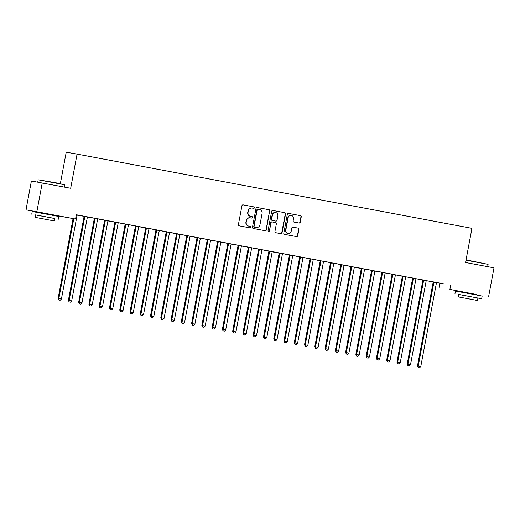 <?xml version="1.0" encoding="UTF-8"?>
<svg xmlns="http://www.w3.org/2000/svg" width="520" height="520" viewBox="0 0 520 520"><rect width="100%" height="100%" fill="white"/><g stroke="black" fill="none" stroke-linecap="round" stroke-linejoin="round"><path stroke-width="0.78" d="M254.417 207.747A0.747 0.715 100 0 0 253.844 206.882L243.139 204.874A1.066 1.027 100 0 0 241.936 205.732L238.407 224.594A1.066 1.027 100 0 0 239.213 225.83L249.925 227.844A0.747 0.715 100 0 0 250.77 227.247A0.747 0.715 100 0 0 250.198 226.375L248.814 226.115A3.413 3.283 100 0 1 246.214 222.157L246.513 220.584A3.413 3.283 100 0 1 250.361 217.834L251.745 218.094A0.747 0.715 100 0 0 252.59 217.497A0.747 0.715 100 0 0 252.025 216.632L250.64 216.372A3.413 3.283 100 0 1 248.04 212.407L248.333 210.841A3.413 3.283 100 0 1 252.187 208.091L253.572 208.351A0.747 0.715 100 0 0 254.417 207.747M253.344 208.306A0.747 0.715 100 0 0 254.124 207.701A0.747 0.715 100 0 0 253.552 206.83L243.061 204.861M249.697 227.799A0.747 0.715 100 0 0 250.471 227.194A0.747 0.715 100 0 0 249.906 226.323L248.814 226.115M251.524 218.056A0.747 0.715 100 0 0 251.732 216.58L250.64 216.372M461.65 291.694L476.171 294.411M38.428 212.134L52.949 214.851M299.052 223.028A1.066 1.027 100 0 0 299.058 223.035A1.066 1.027 100 0 0 300.255 222.17L301.243 216.879A1.066 1.027 100 0 0 300.43 215.644L288.542 213.408A1.066 1.027 100 0 0 287.339 214.266L283.803 233.129A1.066 1.027 100 0 0 284.615 234.364L296.511 236.6A1.066 1.027 100 0 0 297.713 235.742L298.909 229.353A1.066 1.027 100 0 0 298.096 228.111L293.007 227.156A1.066 1.027 100 0 0 291.805 228.014L291.213 231.186A2.853 2.743 100 0 1 288.022 233.487A2.853 2.743 100 0 1 285.818 230.172L288.145 217.75A2.853 2.743 100 0 1 291.337 215.449A2.853 2.743 100 0 1 293.534 218.764L293.15 220.838A1.066 1.027 100 0 0 293.963 222.072L299.052 223.028M436.618 282.607L76.349 214.76L75.55 219.031L52.943 214.903M450.697 285.136L449.897 289.406L476.157 294.463M38.422 212.173L26 209.839L31.395 181.012L70.681 188.272L77.07 154.102L471.952 228.339L465.562 262.509L494 267.852L488.605 296.68M42.237 182.923L36.842 211.757L75.55 219.031M269.9 210.983A1.066 1.027 100 0 0 269.087 209.749L257.199 207.513A1.066 1.027 100 0 0 255.996 208.37L252.467 227.24A1.066 1.027 100 0 0 253.273 228.475L265.168 230.711A1.066 1.027 100 0 0 266.37 229.853L269.607 210.931A1.066 1.027 100 0 0 268.794 209.697L257.12 207.5M272.87 210.457L284.758 212.693A1.066 1.027 100 0 1 285.571 213.935L282.042 232.797A1.066 1.027 100 0 1 280.839 233.656L275.75 232.7A1.066 1.027 100 0 1 274.937 231.465L276.367 223.808A1.066 1.027 100 0 0 275.555 222.573L272.181 221.936A1.066 1.027 100 0 0 270.978 222.8L269.49 230.763A0.747 0.715 100 0 1 268.651 231.368A0.747 0.715 100 0 1 268.073 230.497L271.668 211.315A1.066 1.027 100 0 1 272.857 210.457A1.066 1.027 100 0 0 272.857 210.457L272.851 210.457M77.07 154.102L66.228 152.191L60.352 183.593M427.726 280.839L433.888 281.996L427.726 280.839M426.361 280.657L422.832 280.156A1.085 1.047 -80 0 1 422.832 280.566L407.206 364.065L410.501 364.676L426.127 281.177A1.085 1.047 -80 0 1 426.276 280.793L426.368 280.651M407.193 276.978L413.354 278.135L407.193 276.978M400.601 275.815L402.291 276.296A1.085 1.047 -80 0 1 402.291 276.705L386.666 360.204L389.968 360.815L405.594 277.322A1.085 1.047 -80 0 1 405.743 276.933L400.601 275.815M386.659 273.117L392.821 274.281L386.659 273.117M380.068 271.954L381.758 272.435A1.085 1.047 -80 0 1 381.758 272.851L366.132 356.343L369.434 356.954L385.06 273.462A1.085 1.047 -80 0 1 385.209 273.078L380.068 271.954M371.553 270.289L365.391 269.132L371.553 270.283M361.926 268.534L361.959 268.704A1.085 1.047 -80 0 1 361.959 269.12L346.333 352.612L348.901 353.093L364.526 269.601A1.085 1.047 -80 0 1 364.669 269.217L354.478 267.169M345.592 265.401L351.754 266.558L345.592 265.401M350.928 266.5L340.691 264.713A1.085 1.047 -80 0 1 340.691 265.128L325.065 348.621L328.361 349.238L343.987 265.74A1.085 1.047 -80 0 1 344.136 265.356L344.227 265.207M325.058 261.541L331.214 262.697L325.058 261.541M323.687 261.358L320.158 260.851A1.085 1.047 -80 0 1 320.158 261.267L304.531 344.76L307.827 345.378L323.453 261.878A1.085 1.047 -80 0 1 323.603 261.495L323.694 261.346M304.519 257.68L310.681 258.837L304.519 257.68M297.928 256.516L299.624 256.99A1.085 1.047 -80 0 1 299.618 257.406L283.992 340.906L287.293 341.517L302.919 258.017A1.085 1.047 -80 0 1 303.069 257.634L297.928 256.516M283.985 253.819L290.147 254.976L283.985 253.819M279.786 253.097L279.819 253.266A1.085 1.047 -80 0 1 279.819 253.675L264.192 337.175L266.76 337.656L282.386 254.156A1.085 1.047 -80 0 1 282.536 253.773L268.82 251.206A1.085 1.047 -80 0 1 268.82 251.615L253.195 335.114L256.49 335.725L272.116 252.226A1.085 1.047 -80 0 1 272.266 251.843L272.356 251.7M268.879 250.984L262.717 249.828L268.879 250.978M256.861 248.794L258.55 249.275A1.085 1.047 -80 0 1 258.55 249.685L242.925 333.184L246.227 333.794L261.853 250.296A1.085 1.047 -80 0 1 262.002 249.912L256.861 248.794M242.918 246.097L249.08 247.254L242.918 246.097M248.255 247.202L238.017 245.414A1.085 1.047 -80 0 1 238.017 245.823L222.391 329.322L225.693 329.933L241.319 246.435A1.085 1.047 -80 0 1 241.462 246.051L241.553 245.908M222.385 242.236L228.54 243.393L222.385 242.236M231.283 243.984L217.483 241.553A1.085 1.047 -80 0 1 217.483 241.963L201.858 325.462L205.153 326.072L220.779 242.58A1.085 1.047 -80 0 1 220.928 242.19L221.019 242.047M201.851 238.375L208.006 239.538L201.851 238.375M195.254 237.211L196.95 237.692A1.085 1.047 -80 0 1 196.95 238.102L181.324 321.601L184.619 322.212L200.245 238.719A1.085 1.047 -80 0 1 200.395 238.329L195.254 237.211M186.739 235.547L180.583 234.39L186.745 235.534M177.112 233.792L177.144 233.961A1.085 1.047 -80 0 1 177.144 234.37L161.519 317.87L164.086 318.351L179.712 234.858A1.085 1.047 -80 0 1 179.862 234.475L169.663 232.427M160.778 230.659L166.94 231.816L160.778 230.659M154.187 229.489L155.876 229.97A1.085 1.047 -80 0 1 155.876 230.386L140.251 313.878L143.553 314.49L159.178 230.997A1.085 1.047 -80 0 1 159.328 230.614L154.187 229.489M140.244 226.798L146.406 227.955L140.244 226.798M145.587 227.897L135.343 226.109A1.085 1.047 -80 0 1 135.343 226.525L119.717 310.017L123.019 310.635L138.645 227.136A1.085 1.047 -80 0 1 138.794 226.753L138.879 226.603M119.71 222.937L125.873 224.094L119.71 222.937M113.113 221.767L114.809 222.248A1.085 1.047 -80 0 1 114.809 222.664L99.184 306.156L102.486 306.774L118.105 223.275A1.085 1.047 -80 0 1 118.255 222.892L113.113 221.767M99.177 219.076L105.333 220.233L99.177 219.076M97.806 218.894L87.529 216.983M84.071 216.242L77.909 215.085L84.071 216.236M73.788 218.719L58.845 298.571L61.412 299.052L77.038 215.553A1.085 1.047 -80 0 1 77.188 215.169L78.943 215.339L76.336 214.844M77.259 215.053L83.98 216.32M97.792 218.914L104.513 220.175M89.648 305.799L90.968 306.046L89.648 305.799L88.913 304.233L104.54 220.733A1.085 1.047 -80 0 0 104.54 220.317L114.784 222.105M118.326 222.775L129.545 224.848M128.596 224.705L135.317 225.966M149.13 228.566L155.851 229.827M159.399 230.497L166.12 231.758M179.933 234.358L186.654 235.619M190.203 236.288L196.924 237.549M200.467 238.219L207.188 239.48M210.737 240.143L217.458 241.41M231.27 244.004L237.991 245.271M251.804 247.864L258.525 249.132M262.074 249.795L268.794 251.062M282.607 253.656L289.328 254.917M292.87 255.587L299.592 256.847M303.141 257.517L314.36 259.591M313.411 259.447L320.132 260.709M323.674 261.378L330.395 262.639M333.944 263.308L340.665 264.57M364.748 269.1L371.469 270.361M356.597 355.986L357.916 356.232L356.597 355.986L355.869 354.413L371.495 270.92A1.085 1.047 -80 0 0 371.495 270.504L381.732 272.292M385.281 272.961L392.002 274.222M395.544 274.892L402.266 276.153M405.815 276.815L417.027 278.896M416.084 278.746L422.799 280.014M426.348 280.677L433.069 281.944M82.316 215.982L84.006 216.463A1.085 1.047 -80 0 1 84.006 216.873L68.38 300.372L71.682 300.983L87.308 217.483A1.085 1.047 -80 0 1 87.458 217.1L82.316 215.982M88.907 217.145L95.069 218.303L88.907 217.145M114.868 222.034L108.713 220.877L114.874 222.027M125.775 224.139L125.808 224.308A1.085 1.047 -80 0 1 125.808 224.725L110.181 308.217L112.749 308.704L128.375 225.206A1.085 1.047 -80 0 1 128.524 224.822L129.545 224.861M135.401 225.894L129.246 224.738L135.408 225.888M150.078 228.722L145.613 228.04A1.085 1.047 -80 0 1 145.613 228.456L129.987 311.948L133.282 312.559L148.909 229.067A1.085 1.047 -80 0 1 149.058 228.683L150.078 228.709M150.514 228.728L156.669 229.886L150.514 228.728M164.45 231.419L166.147 231.9A1.085 1.047 -80 0 1 166.147 232.317L150.52 315.809L153.816 316.42L169.442 232.928A1.085 1.047 -80 0 1 169.592 232.544L164.45 231.419M171.047 232.589L177.209 233.747L171.047 232.589M190.216 236.262L186.68 235.761A1.085 1.047 -80 0 1 186.68 236.178L171.054 319.67L174.356 320.281L189.982 236.789A1.085 1.047 -80 0 1 190.131 236.399L190.216 236.256M191.581 236.444L197.743 237.608L191.581 236.444M205.524 239.142L207.214 239.623A1.085 1.047 -80 0 1 207.214 240.032L191.588 323.531L194.889 324.142L210.516 240.65A1.085 1.047 -80 0 1 210.665 240.26L205.524 239.142M217.542 241.339L211.38 240.175L217.542 241.326M238.076 245.193L231.92 244.036L238.082 245.186M246.591 246.864L248.287 247.344A1.085 1.047 -80 0 1 248.287 247.754L232.661 331.253L235.957 331.864L251.583 248.365A1.085 1.047 -80 0 1 251.732 247.982L246.591 246.864M253.181 248.027L259.344 249.184L253.181 248.027M273.721 251.888L279.877 253.045L273.721 251.888M292.89 255.567L289.354 255.067A1.085 1.047 -80 0 1 289.354 255.476L273.728 338.975L277.024 339.586L292.65 256.087A1.085 1.047 -80 0 1 292.799 255.703L292.89 255.561M294.255 255.749L300.417 256.906L294.255 255.749M310.589 258.882L310.622 259.051A1.085 1.047 -80 0 1 310.622 259.467L294.996 342.959L297.564 343.447L313.19 259.948A1.085 1.047 -80 0 1 313.339 259.565L314.353 259.603M320.216 260.637L314.054 259.48L320.216 260.631M334.893 263.464L330.421 262.782A1.085 1.047 -80 0 1 330.421 263.198L314.795 346.691L318.097 347.308L333.723 263.809A1.085 1.047 -80 0 1 333.873 263.425L334.893 263.452M335.322 263.471L341.484 264.628L335.322 263.471M354.49 267.144L350.954 266.643A1.085 1.047 -80 0 1 350.954 267.059L335.329 350.551L338.631 351.163L354.257 267.67A1.085 1.047 -80 0 1 354.406 267.286L354.497 267.137M361.283 268.359L355.128 267.202L361.29 268.353M376.396 271.187L382.551 272.35L376.396 271.187M390.332 273.884L392.028 274.365A1.085 1.047 -80 0 1 392.028 274.775L376.402 358.274L379.697 358.885L395.324 275.392A1.085 1.047 -80 0 1 395.473 275.002L390.332 273.884M402.356 276.081L396.195 274.918L402.356 276.068M413.263 278.187L413.296 278.356A1.085 1.047 -80 0 1 413.296 278.766L397.67 362.265L400.238 362.746L415.863 279.253A1.085 1.047 -80 0 1 416.007 278.863L417.027 278.902M422.89 279.942L416.728 278.779L422.89 279.929M437.56 282.763L433.095 282.087A1.085 1.047 -80 0 1 433.095 282.497L417.469 365.996L420.771 366.606L436.397 283.108A1.085 1.047 -80 0 1 436.547 282.724L437.567 282.757M437.996 282.769L444.158 283.927L437.996 282.769M461.643 291.733L449.897 289.406M26 209.839L36.842 211.757M439.855 283.218L439.056 287.489M252.122 208.078L251.894 208.039A3.413 3.283 100 0 0 248.04 210.789L248.333 210.841M250.341 216.32A3.413 3.283 100 0 1 247.748 212.355L248.04 210.789M250.296 217.828L250.068 217.783A3.413 3.283 100 0 0 246.22 220.532L246.513 220.584M248.521 226.064A3.413 3.283 100 0 1 245.921 222.105L246.22 220.532M264.953 230.672A1.066 1.027 100 0 0 266.078 229.801L269.607 210.931M257.731 209.138L258.024 209.19A0.747 0.715 100 0 0 257.192 209.787L254.092 226.35A0.747 0.715 100 0 0 254.657 227.214L256.12 227.494A3.413 3.283 100 0 0 256.152 227.494A3.413 3.283 100 0 0 259.974 224.744L262.093 213.421A3.413 3.283 100 0 0 259.493 209.463L257.738 209.138A0.747 0.715 100 0 0 256.893 209.736L257.192 209.787M255.892 227.448A3.413 3.283 100 0 1 255.859 227.442A3.413 3.283 100 0 1 255.827 227.442L254.364 227.162A0.747 0.715 100 0 1 253.799 226.297L256.893 209.736M272.792 210.451L284.758 212.693M280.625 233.617A1.066 1.027 100 0 0 281.749 232.745L285.279 213.883A1.066 1.027 100 0 0 284.466 212.641M271.875 221.884L271.889 221.884A1.066 1.027 100 0 0 270.686 222.749L269.49 230.763M268.508 231.322A0.747 0.715 100 0 0 269.191 230.711M277.856 215.872A2.853 2.743 100 0 0 275.659 212.556A2.853 2.743 100 0 0 272.461 214.858L271.642 219.232A1.066 1.027 100 0 0 272.454 220.474L275.834 221.104A1.066 1.027 100 0 0 275.841 221.111A1.066 1.027 100 0 0 277.036 220.246L277.856 215.872M275.659 212.556L275.36 212.505A2.853 2.743 100 0 0 272.168 214.806L272.461 214.858M275.561 221.058A1.066 1.027 100 0 1 275.548 221.058A1.066 1.027 100 0 0 275.548 221.058L272.161 220.422A1.066 1.027 100 0 1 271.349 219.18L272.168 214.806M291.337 215.449L291.044 215.397A2.853 2.743 100 0 0 287.853 217.698L288.145 217.75M288.022 233.487L287.729 233.435A2.853 2.743 100 0 1 285.526 230.119L287.853 217.698M296.296 236.561A1.066 1.027 100 0 0 297.421 235.69L298.617 229.3A1.066 1.027 100 0 0 297.804 228.059L292.929 227.143M298.838 222.989A1.066 1.027 100 0 0 299.962 222.118L300.95 216.827A1.066 1.027 100 0 0 300.137 215.592L288.464 213.395M73.06 218.589L58.117 298.441L58.845 298.571L58.845 300.007L60.164 300.255L59.137 300.06M61.412 299.052L60.164 300.255M58.845 300.007L58.117 298.441M84.708 216.424L84.741 216.587A1.085 1.047 -80 0 1 84.741 217.003L69.115 300.502L69.108 301.938L70.427 302.185L69.407 301.99M71.682 300.983L70.427 302.185M69.108 301.938L68.38 300.372M94.244 218.212L94.276 218.394A1.085 1.047 -80 0 1 94.276 218.803L78.65 302.302L81.945 302.913L97.572 219.414A1.085 1.047 -80 0 1 97.721 219.031L97.812 218.888M94.978 218.355L95.004 218.517A1.085 1.047 -80 0 1 95.004 218.933L79.378 302.432L79.378 303.869L80.698 304.115L79.671 303.921M81.945 302.913L80.698 304.115M79.378 303.869L78.65 302.302M38.181 179.803L55.166 182.611L64.877 184.802L38.181 179.803L37.745 182.13M54.698 218.511L35.477 214.91M58.441 219.18L58.942 216.508L49.257 214.662L32.246 211.517L31.746 214.188M35.022 217.341L35.484 214.883L47.73 217.152L54.704 218.478L54.243 220.935L35.022 217.341L54.243 220.935M46.332 219.44L38.441 217.978L46.332 219.44M466.05 259.877L488.091 264.361L465.991 260.195M458.244 296.901L477.464 300.495L458.244 296.901L458.705 294.444L481.656 298.74L458.699 294.469M481.656 298.74L482.157 296.075L472.472 294.222L455.468 291.077L454.968 293.748M469.553 299L461.663 297.538L469.553 299M105.242 220.285L105.274 220.447A1.085 1.047 -80 0 1 105.274 220.864L89.648 304.356L92.216 304.844L107.841 221.344A1.085 1.047 -80 0 1 107.991 220.961L108.082 220.818M88.913 304.233L89.648 304.356L89.941 305.851M92.216 304.844L90.968 306.046M115.512 222.209L115.544 222.378A1.085 1.047 -80 0 1 115.544 222.794L99.918 306.286L99.912 307.73L101.231 307.976L100.204 307.781M102.486 306.774L101.231 307.976M99.912 307.73L99.184 306.156M125.041 224.003L125.08 224.178A1.085 1.047 -80 0 1 125.073 224.594L109.447 308.087L110.181 308.217L110.181 309.66L111.501 309.907L110.474 309.712M112.749 308.704L111.501 309.907M110.181 309.66L109.447 308.087M136.045 226.07L136.078 226.239A1.085 1.047 -80 0 1 136.078 226.655L120.452 310.147L120.445 311.591L121.765 311.838L120.737 311.642M123.019 310.635L121.765 311.838M120.445 311.591L119.717 310.017M146.315 228L146.341 228.169A1.085 1.047 -80 0 1 146.341 228.586L130.715 312.078L130.715 313.521L132.035 313.768L131.008 313.573M133.282 312.559L132.035 313.768M130.715 313.521L129.987 311.948M156.578 229.931L156.611 230.1A1.085 1.047 -80 0 1 156.611 230.516L140.985 314.008L140.985 315.452L142.305 315.699L141.278 315.503M143.553 314.49L142.305 315.699M140.985 315.452L140.251 313.878M166.849 231.862L166.881 232.031A1.085 1.047 -80 0 1 166.881 232.447L151.255 315.939L151.249 317.382L152.568 317.629L151.541 317.434M153.816 316.42L152.568 317.629M151.249 317.382L150.52 315.809M176.378 233.656L176.41 233.831A1.085 1.047 -80 0 1 176.41 234.247L160.784 317.74L161.519 317.87L161.519 319.312L162.838 319.56L161.811 319.365M164.086 318.351L162.838 319.56M161.519 319.312L160.784 317.74M187.382 235.722L187.415 235.892A1.085 1.047 -80 0 1 187.415 236.301L171.789 319.8L171.782 321.243L173.102 321.49L172.075 321.295M174.356 320.281L173.102 321.49M171.782 321.243L171.054 319.67M197.652 237.653L197.678 237.822A1.085 1.047 -80 0 1 197.678 238.232L182.052 321.731L182.052 323.173L183.372 323.421L182.344 323.226M184.619 322.212L183.372 323.421M182.052 323.173L181.324 321.601M207.916 239.583L207.948 239.753A1.085 1.047 -80 0 1 207.948 240.162L192.322 323.661L192.322 325.104L193.642 325.344L192.614 325.156M194.889 324.142L193.642 325.344M192.322 325.104L191.588 323.531M218.186 241.514L218.218 241.683A1.085 1.047 -80 0 1 218.212 242.093L202.586 325.592L202.586 327.034L203.905 327.275L202.878 327.087M205.153 326.072L203.905 327.275M202.586 327.034L201.858 325.462M227.714 243.308L227.747 243.483A1.085 1.047 -80 0 1 227.747 243.893L212.121 327.392L215.423 328.003L231.049 244.504A1.085 1.047 -80 0 1 231.198 244.12L231.29 243.978M228.449 243.444L228.482 243.614A1.085 1.047 -80 0 1 228.482 244.023L212.856 327.522L212.856 328.965L214.175 329.206L213.148 329.017M215.423 328.003L214.175 329.206M212.856 328.965L212.121 327.392M238.719 245.375L238.752 245.544A1.085 1.047 -80 0 1 238.752 245.953L223.125 329.453L223.119 330.896L224.439 331.136L223.411 330.947M225.693 329.933L224.439 331.136M223.119 330.896L222.391 329.322M248.983 247.306L249.015 247.475A1.085 1.047 -80 0 1 249.015 247.884L233.389 331.383L233.389 332.826L234.708 333.067L233.681 332.878M235.957 331.864L234.708 333.067M233.389 332.826L232.661 331.253M259.252 249.236L259.285 249.405A1.085 1.047 -80 0 1 259.285 249.815L243.659 333.313L243.653 334.757L244.972 334.997L243.952 334.809M246.227 333.794L244.972 334.997M243.653 334.757L242.925 333.184M269.522 251.167L269.548 251.336A1.085 1.047 -80 0 1 269.548 251.745L253.922 335.244L253.922 336.687L255.242 336.928L254.215 336.732M256.49 335.725L255.242 336.928M253.922 336.687L253.195 335.114M279.052 252.954L279.084 253.136A1.085 1.047 -80 0 1 279.084 253.546L263.458 337.044L264.192 337.175L264.192 338.611L265.512 338.858L264.485 338.663M266.76 337.656L265.512 338.858M264.192 338.611L263.458 337.044M290.056 255.028L290.089 255.19A1.085 1.047 -80 0 1 290.089 255.606L274.463 339.105L274.456 340.541L275.776 340.788L274.749 340.594M277.024 339.586L275.776 340.788M274.456 340.541L273.728 338.975M300.32 256.958L300.352 257.12A1.085 1.047 -80 0 1 300.352 257.536L284.726 341.029L284.726 342.472L286.046 342.719L285.019 342.524M287.293 341.517L286.046 342.719M284.726 342.472L283.992 340.906M309.855 258.745L309.887 258.921A1.085 1.047 -80 0 1 309.887 259.337L294.262 342.836L294.996 342.959L294.99 344.403L296.309 344.65L295.282 344.454M297.564 343.447L296.309 344.65M294.99 344.403L294.262 342.836M320.86 260.812L320.886 260.981A1.085 1.047 -80 0 1 320.886 261.397L305.26 344.89L305.26 346.333L306.579 346.58L305.552 346.385M307.827 345.378L306.579 346.58M305.26 346.333L304.531 344.76M331.123 262.743L331.156 262.912A1.085 1.047 -80 0 1 331.156 263.328L315.53 346.821L315.53 348.263L316.849 348.51L315.822 348.316M318.097 347.308L316.849 348.51M315.53 348.263L314.795 346.691M341.393 264.673L341.425 264.843A1.085 1.047 -80 0 1 341.425 265.258L325.8 348.751L325.793 350.194L327.113 350.441L326.086 350.246M328.361 349.238L327.113 350.441M325.793 350.194L325.065 348.621M351.656 266.604L351.689 266.773A1.085 1.047 -80 0 1 351.689 267.189L336.063 350.682L336.063 352.125L337.382 352.372L336.356 352.176M338.631 351.163L337.382 352.372M336.063 352.125L335.329 350.551M361.192 268.398L361.225 268.574A1.085 1.047 -80 0 1 361.225 268.99L345.599 352.482L346.333 352.612L346.326 354.055L347.646 354.302L346.619 354.107M348.901 353.093L347.646 354.302M346.326 354.055L345.599 352.482M372.197 270.465L372.223 270.634A1.085 1.047 -80 0 1 372.223 271.05L356.597 354.543L359.164 355.024L374.79 271.531A1.085 1.047 -80 0 1 374.94 271.147L375.031 270.998M355.869 354.413L356.597 354.543L356.889 356.038M359.164 355.024L357.916 356.232M382.46 272.396L382.493 272.565A1.085 1.047 -80 0 1 382.493 272.974L366.866 356.473L366.86 357.916L368.186 358.163L367.159 357.968M369.434 356.954L368.186 358.163M366.86 357.916L366.132 356.343M392.73 274.326L392.762 274.495A1.085 1.047 -80 0 1 392.756 274.905L377.13 358.404L377.13 359.847L378.45 360.094L377.423 359.899M379.697 358.885L378.45 360.094M377.13 359.847L376.402 358.274M402.994 276.257L403.026 276.425A1.085 1.047 -80 0 1 403.026 276.835L387.4 360.334L387.4 361.777L388.719 362.018L387.693 361.829M389.968 360.815L388.719 362.018M387.4 361.777L386.666 360.204M412.529 278.05L412.562 278.226A1.085 1.047 -80 0 1 412.562 278.636L396.935 362.135L397.67 362.265L397.663 363.707L398.983 363.948L397.956 363.76M400.238 362.746L398.983 363.948M397.663 363.707L396.935 362.135M423.527 280.118L423.56 280.286A1.085 1.047 -80 0 1 423.56 280.696L407.934 364.195L407.934 365.638L409.253 365.879L408.226 365.69M410.501 364.676L409.253 365.879M407.934 365.638L407.206 364.065M433.797 282.048L433.829 282.217A1.085 1.047 -80 0 1 433.829 282.627L418.204 366.125L418.197 367.569L419.517 367.809L418.496 367.621M420.771 366.606L419.517 367.809M418.197 367.569L417.469 365.996M84.006 216.463L84.741 216.587M84.006 216.873L84.741 217.003M94.276 218.394L95.004 218.517M94.276 218.803L95.004 218.933M104.54 220.317L105.274 220.447M104.54 220.733L105.274 220.864M114.809 222.248L115.544 222.378M114.809 222.664L115.544 222.794M125.08 224.178L125.808 224.308M125.073 224.594L125.808 224.725M135.343 226.109L136.078 226.239M135.343 226.525L136.078 226.655M145.613 228.04L146.341 228.169M145.613 228.456L146.341 228.586M155.876 229.97L156.611 230.1M155.876 230.386L156.611 230.516M166.147 231.9L166.881 232.031M166.147 232.317L166.881 232.447M176.41 233.831L177.144 233.961M176.41 234.247L177.144 234.37M186.68 235.761L187.415 235.892M186.68 236.178L187.415 236.301M196.95 237.692L197.678 237.822M196.95 238.102L197.678 238.232M207.214 239.623L207.948 239.753M207.214 240.032L207.948 240.162M217.483 241.553L218.218 241.683M217.483 241.963L218.212 242.093M227.747 243.483L228.482 243.614M227.747 243.893L228.482 244.023M238.017 245.414L238.752 245.544M238.017 245.823L238.752 245.953M248.287 247.344L249.015 247.475M248.287 247.754L249.015 247.884M258.55 249.275L259.285 249.405M258.55 249.685L259.285 249.815M268.82 251.206L269.548 251.336M268.82 251.615L269.548 251.745M279.084 253.136L279.819 253.266M279.084 253.546L279.819 253.675M289.354 255.067L290.089 255.19M289.354 255.476L290.089 255.606M299.624 256.99L300.352 257.12M299.618 257.406L300.352 257.536M309.887 258.921L310.622 259.051M309.887 259.337L310.622 259.467M320.158 260.851L320.886 260.981M320.158 261.267L320.886 261.397M330.421 262.782L331.156 262.912M330.421 263.198L331.156 263.328M340.691 264.713L341.425 264.843M340.691 265.128L341.425 265.258M350.954 266.643L351.689 266.773M350.954 267.059L351.689 267.189M361.225 268.574L361.959 268.704M361.225 268.99L361.959 269.12M371.495 270.504L372.223 270.634M371.495 270.92L372.223 271.05M381.758 272.435L382.493 272.565M381.758 272.851L382.493 272.974M392.028 274.365L392.762 274.495M392.028 274.775L392.756 274.905M402.291 276.296L403.026 276.425M402.291 276.705L403.026 276.835M412.562 278.226L413.296 278.356M412.562 278.636L413.296 278.766M422.832 280.156L423.56 280.286M422.832 280.566L423.56 280.696M433.095 282.087L433.829 282.217M433.095 282.497L433.829 282.627M64.441 187.103L64.877 184.802M52.858 215.339L52.956 214.825M38.337 212.622L38.434 212.108M477.919 298.044L477.464 300.495M487.663 266.663L488.091 264.361M476.079 294.899L476.177 294.385M461.559 292.182L461.656 291.668"/></g></svg>
